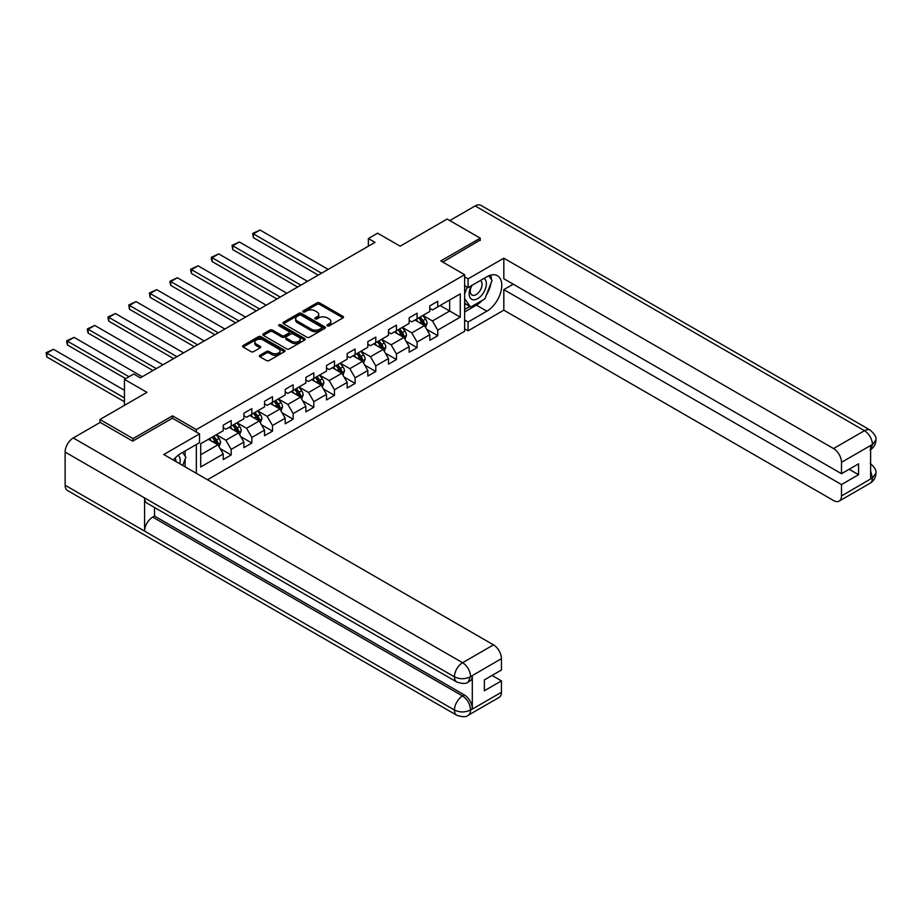 <?xml version="1.0" encoding="UTF-8"?>
<svg xmlns="http://www.w3.org/2000/svg" width="922" height="922" viewBox="0 0 922 922"><rect width="100%" height="100%" fill="white"/><g stroke="black" fill="none" stroke-linecap="round" stroke-linejoin="round"><path stroke-width="1.38" d="M327.356 325.869A1.291 0.738 0 0 0 329.177 325.869L342.984 317.894A1.832 1.06 0 0 0 343.514 317.145A1.832 1.06 0 0 0 342.984 316.396L319.588 302.889A1.832 1.06 0 0 0 316.984 302.889L303.177 310.864A1.291 0.738 0 0 0 304.998 311.913L306.784 310.875A5.878 3.4 0 0 1 315.105 310.875L317.053 312.005A5.878 3.4 0 0 1 318.77 314.402A5.878 3.4 0 0 1 317.053 316.811L315.266 317.836A1.291 0.738 0 0 0 317.087 318.885L318.874 317.86A5.878 3.4 0 0 1 327.195 317.86L329.142 318.989A5.878 3.4 0 0 1 330.86 321.386A5.878 3.4 0 0 1 329.142 323.783L327.356 324.821A1.291 0.738 0 0 0 327.356 325.869L327.356 324.821M259.923 355.27A1.832 1.06 0 0 0 259.393 356.019A1.832 1.06 0 0 0 259.923 356.768L266.493 360.56A1.832 1.06 0 0 0 269.086 360.56L284.425 351.697A1.832 1.06 0 0 0 284.967 350.948A1.832 1.06 0 0 0 284.425 350.199L261.03 336.691A1.832 1.06 0 0 0 258.437 336.691L243.097 345.554A1.832 1.06 0 0 0 242.555 346.303A1.832 1.06 0 0 0 243.097 347.052L251.026 351.628A1.832 1.06 0 0 0 253.619 351.628L260.188 347.836A1.832 1.06 0 0 0 260.73 347.087A1.832 1.06 0 0 0 260.188 346.338L256.258 344.067A4.921 2.835 0 0 1 254.818 342.062A4.921 2.835 0 0 1 257.849 339.434A4.921 2.835 0 0 1 263.208 340.057L278.605 348.942A4.921 2.835 0 0 1 280.046 350.948A4.921 2.835 0 0 1 277.015 353.575A4.921 2.835 0 0 1 271.656 352.965L269.086 351.478A1.832 1.06 0 0 0 266.493 351.478L259.923 355.27L259.923 356.768L266.493 353.011L266.493 351.478M480.258 240.458L480.258 238.164L447.147 219.044L400.148 246.186L377.628 233.185L368.362 238.544L374.989 242.359L140.34 377.836L133.725 374.009L124.447 379.357L124.447 405.357M172.518 418.277L172.518 415.834L133.056 438.607L99.956 419.498L146.967 392.357L124.447 379.357M172.518 415.834L196.351 429.594L464.63 274.698L464.63 331.275L207.473 479.74M480.258 238.164L440.797 260.938L464.63 274.698M306.911 337.222A1.832 1.06 0 0 0 309.515 337.222L324.855 328.359A1.832 1.06 0 0 0 325.385 327.61A1.832 1.06 0 0 0 324.855 326.861L301.459 313.353A1.832 1.06 0 0 0 298.855 313.353L283.515 322.216A1.832 1.06 0 0 0 282.973 322.965A1.832 1.06 0 0 0 283.515 323.714L306.911 337.222M279.55 326.146A1.291 0.738 0 0 1 280.853 326.33L280.853 324.798L304.64 338.535A1.832 1.06 0 0 1 305.182 339.284A1.832 1.06 0 0 1 304.64 340.034L289.301 348.885A1.832 1.06 0 0 1 286.707 348.885L263.312 335.377L263.312 333.879A1.832 1.06 0 0 0 262.77 334.628A1.832 1.06 0 0 0 263.312 335.377M263.312 333.879L269.869 330.088A1.832 1.06 0 0 1 272.474 330.088L281.959 335.573A1.832 1.06 0 0 0 284.552 335.573L288.909 333.049A1.832 1.06 0 0 0 289.45 332.3A1.832 1.06 0 0 0 288.909 331.551L279.032 325.846A1.291 0.738 0 0 1 280.853 324.798M99.956 422.553L99.956 419.498M133.056 438.607L133.056 440.9M196.351 473.32L196.351 444.496M196.351 432.038L196.351 429.594M220.128 448.588L231.18 454.972L231.18 449.394L243.892 442.053L243.892 447.631L251.833 443.044L251.833 437.466L264.545 430.125L264.545 435.703L272.497 431.116L272.497 425.538L285.209 418.196L285.209 423.786L293.15 419.199L293.15 413.609L305.862 406.279L305.862 411.857L313.803 407.27L313.803 401.681L326.515 394.351L326.515 399.929L334.467 395.342L334.467 389.764L347.179 382.423L347.179 388.001L355.12 383.414L355.12 377.836L367.832 370.494L367.832 376.072L375.784 371.485L375.784 365.907L388.496 358.566L388.496 364.144L396.437 359.557L396.437 353.979L409.149 346.637L409.149 352.227L417.09 347.64L417.09 342.05L429.802 334.721L429.802 340.299L437.754 335.712L437.754 330.134L460.262 317.133L460.262 293.888L449.671 300.007L449.671 311.014L460.262 317.133M231.18 454.972L223.239 459.559L223.239 453.981L200.719 466.97L200.719 443.736L223.239 430.735L223.239 425.157L231.18 420.57L231.18 426.148L243.892 418.807L243.892 413.229L251.833 408.642L251.833 414.22L264.545 406.89L264.545 401.3L272.497 396.714L272.497 402.303L285.209 394.962L285.209 389.372L293.15 384.785L293.15 390.375L305.862 383.033L305.862 377.455L313.803 372.868L313.803 378.446L326.515 371.105L326.515 365.527L334.467 360.94L334.467 366.518L347.179 359.177L347.179 353.599L355.12 349.012L355.12 354.59L367.832 347.248L367.832 341.67L375.784 337.083L375.784 342.661L388.496 335.331L388.496 329.742L396.437 325.155L396.437 330.744L409.149 323.403L409.149 317.825L417.09 313.238L417.09 318.816L429.802 311.475L429.802 305.897L437.754 301.31L437.754 306.888L460.262 293.888M229.059 427.37L238.591 432.879L225.878 440.22L216.347 434.711M223.239 427.681L225.878 429.214L231.18 426.148M225.878 440.22L231.18 449.394M238.591 432.879L243.892 442.053M249.712 415.453L259.255 420.951L246.543 428.292L237 422.783M243.892 415.753L246.543 417.286L251.833 414.22M246.543 428.292L251.833 437.466M259.255 420.951L264.545 430.125M270.377 403.525L279.908 409.022L267.196 416.364L257.664 410.855M264.545 403.824L267.196 405.357L272.497 402.303M267.196 416.364L272.497 425.538M279.908 409.022L285.209 418.196M291.029 391.596L300.572 397.094L287.86 404.435L278.317 398.938M285.209 391.896L287.86 393.429L293.15 390.375M287.86 404.435L293.15 413.609M300.572 397.094L305.862 406.279M311.694 379.668L321.225 385.177L308.513 392.507L298.982 387.01M305.862 379.979L308.513 381.501L313.803 378.446M308.513 392.507L313.803 401.681M321.225 385.177L326.515 394.351M332.346 367.74L341.878 373.249L329.166 380.59L319.634 375.081M326.515 368.051L329.166 369.572L334.467 366.518M329.166 380.59L334.467 389.764M341.878 373.249L347.179 382.423M352.999 355.811L362.542 361.32L349.83 368.662L340.287 363.153M347.179 356.123L349.83 357.655L355.12 354.59M349.83 368.662L355.12 377.836M362.542 361.32L367.832 370.494M373.664 343.894L383.195 349.392L370.483 356.733L360.951 351.224M367.832 344.194L370.483 345.727L375.784 342.661M370.483 356.733L375.784 365.907M383.195 349.392L388.496 358.566M394.316 331.966L403.848 337.464L391.135 344.805L381.604 339.308M388.496 332.266L391.135 333.799L396.437 330.744M391.135 344.805L396.437 353.979M403.848 337.464L409.149 346.637M414.969 320.038L424.512 325.547L411.8 332.877L402.257 327.379M409.149 320.337L411.8 321.87L417.09 318.816M411.8 332.877L417.09 342.05M424.512 325.547L429.802 334.721M440.128 305.516L449.671 311.014L432.453 320.96L422.921 315.451M429.802 308.421L432.453 309.942L437.754 306.888M432.453 320.96L437.754 330.134M368.362 238.544L368.362 246.186M200.719 454.742L217.938 444.807L208.407 439.298M217.938 444.807L223.239 453.981M426.69 329.327L437.754 335.712M406.037 341.255L417.09 347.64M385.384 353.184L396.437 359.557M364.72 365.1L375.784 371.485M344.067 377.029L355.12 383.414M323.403 388.957L334.467 395.342M302.75 400.886L313.803 407.27M282.097 412.814L293.15 419.199M261.433 424.731L272.497 431.116M240.78 436.659L251.833 443.044M327.863 326.054L329.142 325.316A5.878 3.4 0 0 0 330.86 322.919L330.86 321.386M318.77 314.402L318.77 315.935A5.878 3.4 0 0 1 317.053 318.332L315.773 319.07M342.984 316.396L342.984 317.894L319.588 304.421A1.832 1.06 0 0 0 316.984 304.421L303.695 312.097M324.821 328.382L301.459 314.886A1.832 1.06 0 0 0 298.855 314.886L283.538 323.726L283.515 322.216M321.605 328.14A1.291 0.738 0 0 0 321.605 327.091L301.068 315.232A1.291 0.738 0 0 0 299.247 315.232L297.357 316.315A5.878 3.4 0 0 0 295.639 318.724A5.878 3.4 0 0 0 297.357 321.121L311.394 329.223A5.878 3.4 0 0 0 319.715 329.223L321.605 328.14L321.605 329.673A1.291 0.738 0 0 0 321.974 329.142L321.974 327.61M295.639 318.724L295.639 320.245A5.878 3.4 0 0 0 297.357 322.654L297.357 321.121M321.605 329.673L319.715 330.756A5.878 3.4 0 0 1 311.394 330.756L297.357 322.654M263.335 335.401L269.869 331.62L269.869 330.088M289.45 332.3L289.45 333.833A1.832 1.06 0 0 1 288.909 334.582L284.552 337.095A1.832 1.06 0 0 1 281.959 337.095L272.474 331.62A1.832 1.06 0 0 0 269.869 331.62M280.853 326.33L304.617 340.045M291.801 341.255A4.921 2.835 0 0 0 297.161 341.866A4.921 2.835 0 0 0 300.192 339.25A4.921 2.835 0 0 0 298.763 337.233L293.334 334.11A1.832 1.06 0 0 0 290.73 334.11L286.373 336.622A1.832 1.06 0 0 0 285.843 337.371A1.832 1.06 0 0 0 286.373 338.12L291.801 341.255L291.801 342.777A4.921 2.835 0 0 0 297.161 343.399A4.921 2.835 0 0 0 300.192 340.771L300.192 339.25M285.843 337.371L285.843 338.904A1.832 1.06 0 0 0 286.373 339.653L286.373 338.12M291.801 342.777L286.373 339.653M280.046 350.948L280.046 352.481A4.921 2.835 0 0 1 277.015 355.108A4.921 2.835 0 0 1 271.656 354.486L269.086 353.011A1.832 1.06 0 0 0 266.493 353.011M254.818 342.062L254.818 343.583A4.921 2.835 0 0 0 256.258 345.6L256.258 344.067M260.188 346.338L260.188 347.836L256.258 345.6M284.402 351.72L261.03 338.224A1.832 1.06 0 0 0 258.437 338.224L243.12 347.064L243.097 345.554M425.561 327.356L427.128 323.38A4.967 2.87 -120 0 0 425.549 319.162L422.818 315.508M321.559 273.212L253.4 233.865L260.016 230.039L328.174 269.385M418.046 321.813L416.191 319.335M253.4 237.68L252.674 233.439L253.4 233.865L253.4 237.68L318.24 275.125M418.703 317.883L421.446 321.524A4.967 2.87 60 0 1 422.864 324.509L424.454 323.599A4.967 2.87 -120 0 0 423.025 320.614L420.294 316.961M419.049 317.687L422.092 321.732A2.524 1.464 60 0 1 422.541 322.493L424.454 323.599M252.674 233.439L260.016 230.039M471.349 285.739A12.17 7.03 120 0 0 473.435 299.788A12.17 7.03 120 0 0 484.43 291.087A12.17 7.03 120 0 0 484.131 278.352M472.029 285.336A8.333 4.806 120 0 0 472.006 295.005A8.333 4.806 120 0 0 473.228 295.386A8.333 4.806 120 0 0 480.846 289.231A8.333 4.806 120 0 0 480.339 280.576A8.333 4.806 120 0 0 480.316 280.553M488.787 275.805L492.037 280.438L484.891 298.866L470.589 307.118L464.63 303.108M470.589 307.118L464.63 298.636M464.63 293.888L467.247 287.145M179.79 463.754A12.17 7.03 120 0 0 178.177 455.249M175.906 461.519A8.333 4.806 120 0 0 175.053 458.096M182.568 452.46L185.887 457.197L182.694 465.437M482.252 300.388A21.068 12.159 120 0 1 476.42 305.124L486.874 311.175A21.068 12.159 120 0 0 500.646 292.608A21.068 12.159 120 0 0 497.407 275.724A21.068 12.159 120 0 0 486.874 276.761L468.076 287.618L468.076 278.836L503.827 258.183L833.546 448.553L864.467 430.701L475.164 205.94L449.798 220.577M486.874 311.175L468.076 322.02L468.076 330.814L503.827 310.172L503.827 289.612L841.486 484.557L841.486 495.955L872.604 477.827L870.622 478.748L870.622 445.879L872.408 444.462L841.486 462.314A11.237 6.489 -120 0 0 833.546 448.553M513.231 284.183L503.827 289.612M849.174 469.263L858.578 474.692L858.578 463.835L841.486 473.701L503.827 278.755L503.827 258.183M464.63 285.636L468.076 287.618M464.63 276.842L468.076 278.836M464.63 328.831L468.076 330.814M464.63 320.038L468.076 322.02M503.827 310.172L833.546 500.542A11.237 6.489 -120 0 0 839.158 501.095A11.237 6.489 -120 0 0 841.486 495.955M475.164 205.94A11.513 6.65 -60 0 1 480.915 205.364L870.218 430.125A11.513 6.65 -60 0 0 864.467 430.701A11.237 6.489 60 0 1 872.408 444.462M841.486 473.701L841.486 462.314M858.578 474.692L841.486 484.557M480.258 239.997L442.779 262.09M486.436 294.867A21.068 12.159 120 0 0 490.977 283.181M491.311 279.412A21.068 12.159 120 0 0 490.792 275.113M476.42 305.124L464.63 311.936M464.63 309.492L469.667 306.577M464.63 304.905L465.691 304.283M870.622 470.888L872.408 477.711M870.218 463.386C874.748 467.454 876.638 470.693 875.9 473.136L872.615 477.815M870.218 430.125C874.736 434.158 876.626 437.431 875.9 439.955L872.604 444.577M456.816 682.026A11.513 6.65 -60 0 1 454.431 676.829C459.732 679.376 465.034 679.353 470.312 676.771L468.192 682.015C466.313 683.928 462.521 683.928 456.816 682.026L146.967 503.135A11.513 6.65 -60 0 1 144.581 497.938L65.128 452.068A11.513 6.65 -60 0 1 73.276 437.962L100.221 422.403L132.664 441.131L172.391 418.196L199.532 433.87L199.532 442.664L180.724 453.52A21.068 12.159 120 0 0 173.348 460.043M199.532 433.87L163.782 454.511L493.501 644.87A11.237 6.489 60 0 1 501.441 658.631L501.441 670.029L484.361 679.894L484.361 690.751L501.441 680.885L501.441 692.272A11.237 6.489 60 0 1 499.113 697.424L468.192 715.265A11.237 6.489 -120 0 0 470.52 710.124L501.441 692.272M184.631 466.555L189.068 469.114M185.103 466.29L185.103 459.225M185.103 456.067L185.103 450.996M468.192 715.265C466.405 717.178 462.613 717.178 456.816 715.288L67.513 490.516A11.513 6.65 -60 0 1 65.128 485.249L144.581 531.118A11.513 6.65 -60 0 1 152.718 517.092L462.579 695.983L464.365 694.946A11.237 6.489 60 0 1 472.306 708.707L472.306 675.838A11.237 6.489 60 0 1 469.99 680.978L468.192 682.015M65.128 452.068L65.128 485.249M73.276 437.962L462.579 662.722A11.513 6.65 -60 0 0 454.431 676.829L144.581 497.938L144.581 531.118L454.431 710.009C459.721 712.568 465.022 712.568 470.324 710.009L470.52 710.124M501.441 680.885L492.037 675.457M154.516 507.492L154.516 516.055L464.365 694.946M154.516 516.055L152.718 517.092M404.896 339.284L406.475 335.308A4.967 2.87 -120 0 0 404.885 331.09L402.153 327.437M300.895 285.14L232.747 245.794L239.363 241.967L307.522 281.314M397.394 333.741L395.538 331.263M232.747 249.608L232.01 245.367L232.747 245.794L232.747 249.608L297.587 287.053M398.05 329.811L400.782 333.453A4.967 2.87 60 0 1 402.199 336.438L403.79 335.527A4.967 2.87 -120 0 0 402.372 332.542L399.641 328.889M398.396 329.603L401.427 333.66A2.524 1.464 60 0 1 401.888 334.421L403.79 335.527M232.01 245.367L239.363 241.967M384.243 351.201L385.811 347.237A4.967 2.87 -120 0 0 384.232 343.007L381.501 339.365M280.242 297.068L212.083 257.711L218.71 253.896L286.857 293.242M376.741 345.669L374.874 343.191M212.083 261.537L211.357 258.828L211.357 257.296L212.083 257.711L212.083 261.537L276.934 298.97M377.398 341.739L380.129 345.381A4.967 2.87 60 0 1 381.547 348.366L383.137 347.444A4.967 2.87 -120 0 0 381.72 344.471L378.988 340.817M377.743 341.532L380.774 345.577A2.524 1.464 60 0 1 381.235 346.349L383.137 347.444M211.357 257.296L218.71 253.896M363.579 363.13L365.158 359.165A4.967 2.87 -120 0 0 363.579 354.935L360.848 351.294M259.578 308.985L191.43 269.639L198.046 265.824L266.204 305.17M356.076 357.586L354.221 355.108M191.43 273.465L190.704 270.745L190.704 269.224L191.43 269.639L191.43 273.465L256.27 310.898M356.733 353.656L359.465 357.31A4.967 2.87 60 0 1 360.894 360.295L362.484 359.373A4.967 2.87 -120 0 0 361.055 356.388L358.324 352.746M357.079 353.46L360.11 357.505A2.524 1.464 60 0 1 360.571 358.278L362.484 359.373M190.704 269.224L198.046 265.824M342.926 375.058L344.505 371.093A4.967 2.87 -120 0 0 342.915 366.864L340.183 363.222M238.925 320.914L170.766 281.567L177.393 277.741L245.552 317.099M335.424 369.515L333.568 367.037M170.766 285.394L170.04 282.674L170.04 281.152L170.766 281.567L170.766 285.394L235.617 322.827M336.081 365.585L338.812 369.238A4.967 2.87 60 0 1 340.23 372.223L341.82 371.301A4.967 2.87 -120 0 0 340.402 368.316L337.671 364.674M336.426 365.389L339.457 369.434A2.524 1.464 60 0 1 339.918 370.206L341.82 371.301M170.04 281.152L177.393 277.741M322.274 386.986L323.841 383.022A4.967 2.87 -120 0 0 322.262 378.792L319.531 375.139M218.272 332.842L150.113 293.496L156.74 289.669L224.887 329.016M314.759 381.443L312.904 378.965M150.113 297.322L149.387 293.069L150.113 293.496L150.113 297.322L214.953 334.755M315.428 377.513L318.159 381.166A4.967 2.87 60 0 1 319.577 384.151L321.167 383.229A4.967 2.87 -120 0 0 319.75 380.244L317.007 376.591M315.773 377.317L318.805 381.362A2.524 1.464 60 0 1 319.266 382.123L321.167 383.229M149.387 293.069L156.74 289.669M301.609 398.915L303.188 394.939A4.967 2.87 -120 0 0 301.609 390.721L298.866 387.067M197.608 344.77L129.46 305.424L136.076 301.598L204.235 340.944M294.106 393.371L292.251 390.893M129.46 309.239L128.723 304.998L129.46 305.424L129.46 309.239L194.3 346.684M294.763 389.441L297.495 393.083A4.967 2.87 60 0 1 298.924 396.068L300.503 395.158A4.967 2.87 -120 0 0 299.085 392.173L296.354 388.519M295.109 389.234L298.14 393.291A2.524 1.464 60 0 1 298.601 394.051L300.503 395.158M128.723 304.998L136.076 301.598M280.956 410.843L282.535 406.867A4.967 2.87 -120 0 0 280.945 402.649L278.214 398.995M176.955 356.699L108.796 317.341L115.423 313.526L183.57 352.872M273.454 405.3L271.598 402.822M108.796 321.167L108.07 318.459L108.07 316.926L108.796 317.341L108.796 321.167L173.647 358.612M274.111 401.37L276.842 405.012A4.967 2.87 60 0 1 278.26 407.997L279.85 407.086A4.967 2.87 -120 0 0 278.432 404.101L275.701 400.448M274.456 401.162L277.487 405.207A2.524 1.464 60 0 1 277.948 405.98L279.85 407.086M108.07 316.926L115.423 313.526M260.304 422.76L261.871 418.795A4.967 2.87 -120 0 0 260.292 414.566L257.561 410.924M156.302 368.627L88.143 329.269L94.759 325.454L162.917 364.801M252.789 417.228L250.934 414.739M88.143 333.096L87.417 330.376L87.417 328.854L88.143 329.269L88.143 333.096L152.983 370.529M253.446 413.287L256.189 416.94A4.967 2.87 60 0 1 257.607 419.925L259.197 419.003A4.967 2.87 -120 0 0 257.768 416.018L255.037 412.376M253.792 413.091L256.835 417.136A2.524 1.464 60 0 1 257.284 417.908L259.197 419.003M87.417 328.854L94.759 325.454M239.639 434.688L241.218 430.724A4.967 2.87 -120 0 0 239.628 426.494L236.896 422.852M129.022 376.729L67.49 341.198L74.106 337.371L142.265 376.729M232.137 429.145L230.281 426.667M67.49 345.024L66.753 342.304L66.753 340.783L67.49 341.198L67.49 345.024L125.703 378.631M232.793 425.215L235.525 428.868A4.967 2.87 60 0 1 236.942 431.853L238.533 430.931A4.967 2.87 -120 0 0 237.115 427.946L234.384 424.304M233.139 425.019L236.17 429.064A2.524 1.464 60 0 1 236.631 429.836L238.533 430.931M66.753 340.783L74.106 337.371M218.987 446.617L220.554 442.652A4.967 2.87 -120 0 0 218.975 438.423L216.244 434.769M124.447 397.935L46.826 353.126L53.453 349.3L124.447 390.294M211.484 441.073L209.617 438.595M46.826 356.952L46.1 352.7L46.826 353.126L46.826 356.952L124.447 401.762M212.141 437.143L214.872 440.797A4.967 2.87 60 0 1 216.29 443.782L217.88 442.86A4.967 2.87 -120 0 0 216.463 439.875L213.731 436.221M212.486 436.947L215.518 440.993A2.524 1.464 60 0 1 215.979 441.765L217.88 442.86M46.1 352.7L53.453 349.3M329.142 325.316L329.142 323.783M315.266 318.885L315.266 317.836M317.053 318.332L317.053 316.811M303.177 311.913L303.177 310.864M316.984 304.421L316.984 302.889M319.588 304.421L319.588 302.889M298.855 314.886L298.855 313.353M301.459 314.886L301.459 313.353M324.855 328.359L324.855 326.861M311.394 330.756L311.394 329.223M319.715 330.756L319.715 329.223M272.474 331.62L272.474 330.088M281.959 337.095L281.959 335.573M284.552 337.095L284.552 335.573M288.909 334.582L288.909 333.049M304.64 340.034L304.64 338.535M269.086 353.011L269.086 351.478M271.656 354.486L271.656 352.965M258.437 338.224L258.437 336.691M261.03 338.224L261.03 336.691M284.425 351.697L284.425 350.199M424.016 325.259L427.093 323.484M423.025 320.614L425.549 319.162M419.498 322.654L421.446 321.524M875.9 473.17C875.773 477.573 873.837 480.927 870.08 483.243A11.237 6.489 -120 0 0 872.408 478.103M870.622 449.613L872.408 444.842M472.306 708.707L470.335 710.009M501.441 658.631L470.335 676.76M470.52 676.875L472.306 675.838M470.52 676.483A11.237 6.489 60 0 0 462.579 662.722L493.501 644.87M456.816 715.288A11.513 6.65 -60 0 1 454.431 710.009A11.513 6.65 -60 0 1 462.579 695.983C467.362 699.187 470.013 703.774 470.52 709.744M403.363 337.187L406.441 335.412M402.372 332.542L404.885 331.09M398.846 334.582L400.782 333.453M382.699 349.115L385.788 347.329M381.72 344.471L384.232 343.007M378.181 346.499L380.129 345.381M362.046 361.032L365.124 359.257M361.055 356.388L363.579 354.935M357.529 358.428L359.465 357.31M341.394 372.961L344.471 371.186M340.402 368.316L342.915 366.864M336.876 370.356L338.812 369.238M320.729 384.889L323.818 383.114M319.75 380.244L322.262 378.792M316.211 382.284L318.159 381.166M300.076 396.817L303.154 395.042M299.085 392.173L301.609 390.721M295.559 394.213L297.495 393.083M279.424 408.746L282.501 406.971M278.432 404.101L280.945 402.649M274.906 406.129L276.842 405.012M258.759 420.674L261.836 418.888M257.768 416.018L260.292 414.566M254.242 418.058L256.189 416.94M238.107 432.591L241.184 430.816M237.115 427.946L239.628 426.494M233.589 429.986L235.525 428.868M217.454 444.519L220.531 442.744M216.463 439.875L218.975 438.423M212.924 441.915L214.872 440.797M839.158 501.095L870.08 483.243M875.9 439.99C875.75 444.358 873.814 447.689 870.08 449.982"/></g></svg>
